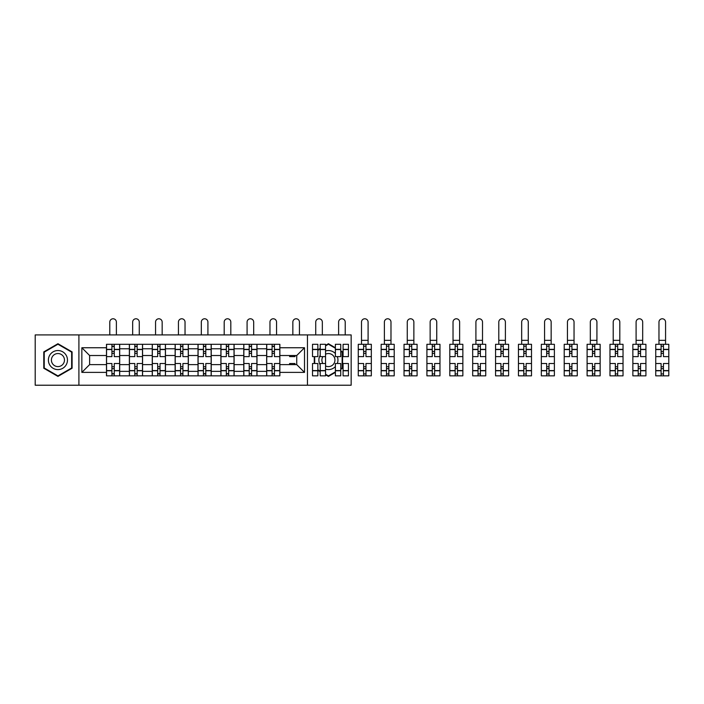 <?xml version="1.0" encoding="UTF-8"?>
<svg xmlns="http://www.w3.org/2000/svg" width="704" height="704" viewBox="0 0 704 704"><rect width="100%" height="100%" fill="white"/><g stroke="black" fill="none" stroke-linecap="round" stroke-linejoin="round"><path stroke-width="1.06" d="M307.446 385.22L351.155 385.22L351.155 334.91L35.2 334.91L35.2 385.22L307.446 385.22L307.446 334.91M129.369 375.839L129.369 348.77L119.689 348.77L119.689 375.839M119.689 348.77L119.689 344.3M129.369 348.77L129.369 344.3M142.569 344.3L142.569 375.839M152.258 375.839L152.258 344.3M165.458 344.3L165.458 375.839M175.138 375.839L175.138 344.3M188.338 344.3L188.338 375.839M198.018 375.839L198.018 344.3M211.218 344.3L211.218 375.839M220.898 375.839L220.898 344.3M234.106 344.3L234.106 375.839M243.786 375.839L243.786 344.3M256.986 344.3L256.986 375.839M266.666 375.839L266.666 344.3M266.666 364.61L256.986 364.61M243.786 364.61L234.106 364.61M220.898 364.61L211.218 364.61M198.018 364.61L188.338 364.61M175.138 364.61L165.458 364.61M152.258 364.61L142.569 364.61M129.369 364.61L119.689 364.61M266.666 355.52L256.986 355.52M243.786 355.52L234.106 355.52M220.898 355.52L211.218 355.52M198.018 355.52L188.338 355.52M175.138 355.52L165.458 355.52M152.258 355.52L142.569 355.52M129.369 355.52L119.689 355.52M89.619 364.61L106.489 364.61L106.489 355.52L89.619 355.52L89.619 364.61L81.849 372.39L81.849 347.75L106.489 347.75L106.489 355.52M279.866 355.52L279.866 364.61L296.736 364.61L296.736 355.52L279.866 355.52L279.866 344.3L106.489 344.3L106.489 347.75M279.866 347.75L304.515 347.75L304.515 372.39L279.866 372.39L279.866 364.61M106.489 364.61L106.489 375.839L279.866 375.839L279.866 372.39M106.489 372.39L81.849 372.39M78.91 385.22L78.91 334.91M72.09 351.894L57.939 343.719L43.78 351.894L43.78 368.236L57.939 376.411L72.09 368.236L72.09 351.894M340.745 369.301L342.575 368.236L342.575 351.894L340.745 350.838M335.386 347.75L328.425 343.719L325.556 345.374M325.556 374.757L328.425 376.411L335.386 372.39M317.856 370.313L320.206 371.668M314.266 356.62L314.266 363.51M320.206 348.462L317.856 349.818M114.259 373.639L111.918 373.639M111.918 346.5L114.259 346.5M137.148 373.639L134.798 373.639M134.798 346.5L137.148 346.5M160.028 373.639L157.678 373.639M157.678 346.5L160.028 346.5M182.908 373.639L180.567 373.639M180.567 346.5L182.908 346.5M205.797 373.639L203.447 373.639M203.447 346.5L205.797 346.5M228.677 373.639L226.327 373.639M226.327 346.5L228.677 346.5M251.557 373.639L249.207 373.639M249.207 346.5L251.557 346.5M274.437 373.639L272.096 373.639M272.096 346.5L274.437 346.5M81.849 347.75L89.619 355.52M296.736 364.61L304.515 372.39M296.736 355.52L304.515 347.75M119.618 375.839L119.618 356.62L114.259 356.62L114.259 344.3M111.918 344.3L111.918 356.62L106.559 356.62L106.559 344.3M116.389 334.91L116.389 322.08A3.3 3.3 0 0 0 113.089 318.78A3.3 3.3 0 0 0 109.789 322.08L109.789 334.91M119.618 356.62L119.618 344.3M106.559 375.839L106.559 363.51L111.918 363.51L111.918 375.839M114.259 375.839L114.259 363.51L119.618 363.51M111.918 353.39L114.259 353.39M106.559 363.51L106.559 356.62M114.259 366.74L111.918 366.74M114.259 373.93L111.918 373.93M111.918 368.65L114.259 368.65M114.259 351.49L111.918 351.49M111.918 346.21L114.259 346.21M49.676 364.839A9.53 9.53 0 0 0 62.7 368.324A9.53 9.53 0 0 0 66.194 355.3A9.53 9.53 0 0 0 53.17 351.806A9.53 9.53 0 0 0 49.676 364.839M52.281 363.334A6.53 6.53 0 0 0 61.204 365.719A6.53 6.53 0 0 0 63.589 356.805A6.53 6.53 0 0 0 54.674 354.411A6.53 6.53 0 0 0 52.281 363.334M57.939 344.23L71.65 352.15L71.65 367.99L57.939 375.901L44.22 367.99L44.22 352.15L57.939 344.23M320.206 355.23A9.53 9.53 0 0 0 320.206 364.91M325.556 369.16A9.53 9.53 0 0 0 335.386 366.573M337.313 363.51A9.53 9.53 0 0 0 337.313 356.62M322.881 356.62A6.53 6.53 0 0 0 322.881 363.51M325.556 365.939A6.53 6.53 0 0 0 334.074 356.805A6.53 6.53 0 0 0 325.556 354.2M325.556 345.884L328.425 344.23L335.386 348.251M340.745 351.349L342.135 352.15L342.135 367.99L340.745 368.79M335.386 371.879L328.425 375.901L325.556 374.255M320.206 371.158L317.856 369.802M314.706 363.51L314.706 356.62M317.856 350.328L320.206 348.973M335.386 353.558A9.53 9.53 0 0 0 325.556 350.97M142.498 375.839L142.498 356.62L137.148 356.62L137.148 344.3M134.798 344.3L134.798 356.62L129.448 356.62L129.448 344.3M139.269 334.91L139.269 322.08A3.3 3.3 0 0 0 135.969 318.78A3.3 3.3 0 0 0 132.669 322.08L132.669 334.91M142.498 356.62L142.498 344.3M129.448 375.839L129.448 363.51L134.798 363.51L134.798 375.839M137.148 375.839L137.148 363.51L142.498 363.51M134.798 353.39L137.148 353.39M129.448 363.51L129.448 356.62M137.148 366.74L134.798 366.74M137.148 373.93L134.798 373.93M134.798 368.65L137.148 368.65M137.148 351.49L134.798 351.49M134.798 346.21L137.148 346.21M165.378 375.839L165.378 356.62L160.028 356.62L160.028 344.3M157.678 344.3L157.678 356.62L152.328 356.62L152.328 344.3M162.158 334.91L162.158 322.08A3.3 3.3 0 0 0 158.858 318.78A3.3 3.3 0 0 0 155.558 322.08L155.558 334.91M165.378 356.62L165.378 344.3M152.328 375.839L152.328 363.51L157.678 363.51L157.678 375.839M160.028 375.839L160.028 363.51L165.378 363.51M157.678 353.39L160.028 353.39M152.328 363.51L152.328 356.62M160.028 366.74L157.678 366.74M160.028 373.93L157.678 373.93M157.678 368.65L160.028 368.65M160.028 351.49L157.678 351.49M157.678 346.21L160.028 346.21M188.267 375.839L188.267 356.62L182.908 356.62L182.908 344.3M180.567 344.3L180.567 356.62L175.208 356.62L175.208 344.3M185.038 334.91L185.038 322.08A3.3 3.3 0 0 0 181.738 318.78A3.3 3.3 0 0 0 178.438 322.08L178.438 334.91M188.267 356.62L188.267 344.3M175.208 375.839L175.208 363.51L180.567 363.51L180.567 375.839M182.908 375.839L182.908 363.51L188.267 363.51M180.567 353.39L182.908 353.39M175.208 363.51L175.208 356.62M182.908 366.74L180.567 366.74M182.908 373.93L180.567 373.93M180.567 368.65L182.908 368.65M182.908 351.49L180.567 351.49M180.567 346.21L182.908 346.21M211.147 375.839L211.147 356.62L205.797 356.62L205.797 344.3M203.447 344.3L203.447 356.62L198.088 356.62L198.088 344.3M207.918 334.91L207.918 322.08A3.3 3.3 0 0 0 204.618 318.78A3.3 3.3 0 0 0 201.318 322.08L201.318 334.91M211.147 356.62L211.147 344.3M198.088 375.839L198.088 363.51L203.447 363.51L203.447 375.839M205.797 375.839L205.797 363.51L211.147 363.51M203.447 353.39L205.797 353.39M198.088 363.51L198.088 356.62M205.797 366.74L203.447 366.74M205.797 373.93L203.447 373.93M203.447 368.65L205.797 368.65M205.797 351.49L203.447 351.49M203.447 346.21L205.797 346.21M234.027 375.839L234.027 356.62L228.677 356.62L228.677 344.3M226.327 344.3L226.327 356.62L220.977 356.62L220.977 344.3M230.806 334.91L230.806 322.08A3.3 3.3 0 0 0 227.506 318.78A3.3 3.3 0 0 0 224.198 322.08L224.198 334.91M234.027 356.62L234.027 344.3M220.977 375.839L220.977 363.51L226.327 363.51L226.327 375.839M228.677 375.839L228.677 363.51L234.027 363.51M226.327 353.39L228.677 353.39M220.977 363.51L220.977 356.62M228.677 366.74L226.327 366.74M228.677 373.93L226.327 373.93M226.327 368.65L228.677 368.65M228.677 351.49L226.327 351.49M226.327 346.21L228.677 346.21M256.916 375.839L256.916 356.62L251.557 356.62L251.557 344.3M249.207 344.3L249.207 356.62L243.857 356.62L243.857 344.3M253.686 334.91L253.686 322.08A3.3 3.3 0 0 0 250.386 318.78A3.3 3.3 0 0 0 247.086 322.08L247.086 334.91M256.916 356.62L256.916 344.3M243.857 375.839L243.857 363.51L249.207 363.51L249.207 375.839M251.557 375.839L251.557 363.51L256.916 363.51M249.207 353.39L251.557 353.39M243.857 363.51L243.857 356.62M251.557 366.74L249.207 366.74M251.557 373.93L249.207 373.93M249.207 368.65L251.557 368.65M251.557 351.49L249.207 351.49M249.207 346.21L251.557 346.21M279.796 375.839L279.796 356.62L274.437 356.62L274.437 344.3M272.096 344.3L272.096 356.62L266.737 356.62L266.737 344.3M276.566 334.91L276.566 322.08A3.3 3.3 0 0 0 273.266 318.78A3.3 3.3 0 0 0 269.966 322.08L269.966 334.91M279.796 356.62L279.796 344.3M266.737 375.839L266.737 363.51L272.096 363.51L272.096 375.839M274.437 375.839L274.437 363.51L279.796 363.51M272.096 353.39L274.437 353.39M266.737 363.51L266.737 356.62M274.437 366.74L272.096 366.74M274.437 373.93L272.096 373.93M272.096 368.65L274.437 368.65M274.437 351.49L272.096 351.49M272.096 346.21L274.437 346.21M294.976 355.52L294.976 356.62L289.626 356.62L289.626 355.52M299.446 334.91L299.446 322.08A3.3 3.3 0 0 0 296.146 318.78A3.3 3.3 0 0 0 292.846 322.08L292.846 334.91M289.626 364.61L289.626 363.51L294.976 363.51L294.976 364.61M325.556 370.779L320.206 370.779L320.206 375.839L325.556 375.839L325.556 356.62L320.206 356.62L320.206 344.3L325.556 344.3L325.556 349.36L320.206 349.36M317.856 356.62L312.506 356.62L312.506 344.3L317.856 344.3L317.856 356.62M322.335 334.91L322.335 322.08A3.3 3.3 0 0 0 319.035 318.78A3.3 3.3 0 0 0 315.735 322.08L315.735 334.91M317.856 363.51L317.856 375.839L312.506 375.839L312.506 363.51L317.856 363.51M325.556 356.62L325.556 349.36M320.206 370.779L320.206 363.51L325.556 363.51M348.445 349.36L348.445 356.62L343.086 356.62L343.086 344.3L348.445 344.3L348.445 349.36L343.086 349.36M340.745 356.62L335.386 356.62L335.386 344.3L340.745 344.3L340.745 356.62M345.215 334.91L345.215 322.08A3.3 3.3 0 0 0 341.915 318.78A3.3 3.3 0 0 0 338.615 322.08L338.615 334.91M340.745 363.51L340.745 375.839L335.386 375.839L335.386 363.51L340.745 363.51M348.445 370.577L348.445 375.839L343.086 375.839L343.086 363.51L348.445 363.51L348.445 370.577L343.086 370.577M342.135 353.39L342.575 353.39M342.575 366.74L342.135 366.74M340.991 368.65L341.871 368.65M341.871 351.49L340.991 351.49M363.625 375.839L358.274 375.839L358.274 363.51L363.625 363.51L363.625 375.839L371.325 375.839L371.325 356.62L365.974 356.62L365.974 344.3L358.274 344.3L358.274 356.62L363.625 356.62L363.625 349.554L358.274 349.554M368.095 322.08A3.3 3.3 0 0 0 364.795 318.78A3.3 3.3 0 0 0 361.495 322.08L361.495 340.34L368.095 340.34L368.095 322.08M371.325 356.62L371.325 344.3L365.974 344.3M363.625 344.3L363.625 349.554M365.974 375.839L365.974 363.51L371.325 363.51M363.625 353.39L365.974 353.39M358.274 363.51L358.274 356.62M365.974 366.74L363.625 366.74M365.974 373.93L363.625 373.93M363.625 368.65L365.974 368.65M365.974 351.49L363.625 351.49M363.625 346.21L365.974 346.21M361.495 344.3L361.495 340.34M368.095 344.3L368.095 340.34M386.505 375.839L381.154 375.839L381.154 363.51L386.505 363.51L386.505 375.839L394.205 375.839L394.205 356.62L388.854 356.62L388.854 344.3L381.154 344.3L381.154 356.62L386.505 356.62L386.505 349.554L381.154 349.554M390.984 322.08A3.3 3.3 0 0 0 387.684 318.78A3.3 3.3 0 0 0 384.384 322.08L384.384 340.34L390.984 340.34L390.984 322.08M394.205 356.62L394.205 344.3L388.854 344.3M386.505 344.3L386.505 349.554M388.854 375.839L388.854 363.51L394.205 363.51M386.505 353.39L388.854 353.39M381.154 363.51L381.154 356.62M388.854 366.74L386.505 366.74M388.854 373.93L386.505 373.93M386.505 368.65L388.854 368.65M388.854 351.49L386.505 351.49M386.505 346.21L388.854 346.21M384.384 344.3L384.384 340.34M390.984 344.3L390.984 340.34M409.394 375.839L404.034 375.839L404.034 363.51L409.394 363.51L409.394 375.839L417.094 375.839L417.094 356.62L411.734 356.62L411.734 344.3L404.034 344.3L404.034 356.62L409.394 356.62L409.394 349.554L404.034 349.554M413.864 322.08A3.3 3.3 0 0 0 410.564 318.78A3.3 3.3 0 0 0 407.264 322.08L407.264 340.34L413.864 340.34L413.864 322.08M417.094 356.62L417.094 344.3L411.734 344.3M409.394 344.3L409.394 349.554M411.734 375.839L411.734 363.51L417.094 363.51M409.394 353.39L411.734 353.39M404.034 363.51L404.034 356.62M411.734 366.74L409.394 366.74M411.734 373.93L409.394 373.93M409.394 368.65L411.734 368.65M411.734 351.49L409.394 351.49M409.394 346.21L411.734 346.21M407.264 344.3L407.264 340.34M413.864 344.3L413.864 340.34M432.274 375.839L426.914 375.839L426.914 363.51L432.274 363.51L432.274 375.839L439.974 375.839L439.974 356.62L434.623 356.62L434.623 344.3L426.914 344.3L426.914 356.62L432.274 356.62L432.274 349.554L426.914 349.554M436.744 322.08A3.3 3.3 0 0 0 433.444 318.78A3.3 3.3 0 0 0 430.144 322.08L430.144 340.34L436.744 340.34L436.744 322.08M439.974 356.62L439.974 344.3L434.623 344.3M432.274 344.3L432.274 349.554M434.623 375.839L434.623 363.51L439.974 363.51M432.274 353.39L434.623 353.39M426.914 363.51L426.914 356.62M434.623 366.74L432.274 366.74M434.623 373.93L432.274 373.93M432.274 368.65L434.623 368.65M434.623 351.49L432.274 351.49M432.274 346.21L434.623 346.21M430.144 344.3L430.144 340.34M436.744 344.3L436.744 340.34M455.154 375.839L449.803 375.839L449.803 363.51L455.154 363.51L455.154 375.839L462.854 375.839L462.854 356.62L457.503 356.62L457.503 344.3L449.803 344.3L449.803 356.62L455.154 356.62L455.154 349.554L449.803 349.554M459.633 322.08A3.3 3.3 0 0 0 456.333 318.78A3.3 3.3 0 0 0 453.024 322.08L453.024 340.34L459.633 340.34L459.633 322.08M462.854 356.62L462.854 344.3L457.503 344.3M455.154 344.3L455.154 349.554M457.503 375.839L457.503 363.51L462.854 363.51M455.154 353.39L457.503 353.39M449.803 363.51L449.803 356.62M457.503 366.74L455.154 366.74M457.503 373.93L455.154 373.93M455.154 368.65L457.503 368.65M457.503 351.49L455.154 351.49M455.154 346.21L457.503 346.21M453.024 344.3L453.024 340.34M459.633 344.3L459.633 340.34M478.034 375.839L472.683 375.839L472.683 363.51L478.034 363.51L478.034 375.839L485.742 375.839L485.742 356.62L480.383 356.62L480.383 344.3L472.683 344.3L472.683 356.62L478.034 356.62L478.034 349.554L472.683 349.554M482.513 322.08A3.3 3.3 0 0 0 479.213 318.78A3.3 3.3 0 0 0 475.913 322.08L475.913 340.34L482.513 340.34L482.513 322.08M485.742 356.62L485.742 344.3L480.383 344.3M478.034 344.3L478.034 349.554M480.383 375.839L480.383 363.51L485.742 363.51M478.034 353.39L480.383 353.39M472.683 363.51L472.683 356.62M480.383 366.74L478.034 366.74M480.383 373.93L478.034 373.93M478.034 368.65L480.383 368.65M480.383 351.49L478.034 351.49M478.034 346.21L480.383 346.21M475.913 344.3L475.913 340.34M482.513 344.3L482.513 340.34M500.922 375.839L495.563 375.839L495.563 363.51L500.922 363.51L500.922 375.839L508.622 375.839L508.622 356.62L503.263 356.62L503.263 344.3L495.563 344.3L495.563 356.62L500.922 356.62L500.922 349.554L495.563 349.554M505.393 322.08A3.3 3.3 0 0 0 502.093 318.78A3.3 3.3 0 0 0 498.793 322.08L498.793 340.34L505.393 340.34L505.393 322.08M508.622 356.62L508.622 344.3L503.263 344.3M500.922 344.3L500.922 349.554M503.263 375.839L503.263 363.51L508.622 363.51M500.922 353.39L503.263 353.39M495.563 363.51L495.563 356.62M503.263 366.74L500.922 366.74M503.263 373.93L500.922 373.93M500.922 368.65L503.263 368.65M503.263 351.49L500.922 351.49M500.922 346.21L503.263 346.21M498.793 344.3L498.793 340.34M505.393 344.3L505.393 340.34M523.802 375.839L518.452 375.839L518.452 363.51L523.802 363.51L523.802 375.839L531.502 375.839L531.502 356.62L526.152 356.62L526.152 344.3L518.452 344.3L518.452 356.62L523.802 356.62L523.802 349.554L518.452 349.554M528.273 322.08A3.3 3.3 0 0 0 524.973 318.78A3.3 3.3 0 0 0 521.673 322.08L521.673 340.34L528.273 340.34L528.273 322.08M531.502 356.62L531.502 344.3L526.152 344.3M523.802 344.3L523.802 349.554M526.152 375.839L526.152 363.51L531.502 363.51M523.802 353.39L526.152 353.39M518.452 363.51L518.452 356.62M526.152 366.74L523.802 366.74M526.152 373.93L523.802 373.93M523.802 368.65L526.152 368.65M526.152 351.49L523.802 351.49M523.802 346.21L526.152 346.21M521.673 344.3L521.673 340.34M528.273 344.3L528.273 340.34M546.682 375.839L541.332 375.839L541.332 363.51L546.682 363.51L546.682 375.839L554.382 375.839L554.382 356.62L549.032 356.62L549.032 344.3L541.332 344.3L541.332 356.62L546.682 356.62L546.682 349.554L541.332 349.554M551.162 322.08A3.3 3.3 0 0 0 547.862 318.78A3.3 3.3 0 0 0 544.562 322.08L544.562 340.34L551.162 340.34L551.162 322.08M554.382 356.62L554.382 344.3L549.032 344.3M546.682 344.3L546.682 349.554M549.032 375.839L549.032 363.51L554.382 363.51M546.682 353.39L549.032 353.39M541.332 363.51L541.332 356.62M549.032 366.74L546.682 366.74M549.032 373.93L546.682 373.93M546.682 368.65L549.032 368.65M549.032 351.49L546.682 351.49M546.682 346.21L549.032 346.21M544.562 344.3L544.562 340.34M551.162 344.3L551.162 340.34M569.571 375.839L564.212 375.839L564.212 363.51L569.571 363.51L569.571 375.839L577.271 375.839L577.271 356.62L571.912 356.62L571.912 344.3L564.212 344.3L564.212 356.62L569.571 356.62L569.571 349.554L564.212 349.554M574.042 322.08A3.3 3.3 0 0 0 570.742 318.78A3.3 3.3 0 0 0 567.442 322.08L567.442 340.34L574.042 340.34L574.042 322.08M577.271 356.62L577.271 344.3L571.912 344.3M569.571 344.3L569.571 349.554M571.912 375.839L571.912 363.51L577.271 363.51M569.571 353.39L571.912 353.39M564.212 363.51L564.212 356.62M571.912 366.74L569.571 366.74M571.912 373.93L569.571 373.93M569.571 368.65L571.912 368.65M571.912 351.49L569.571 351.49M569.571 346.21L571.912 346.21M567.442 344.3L567.442 340.34M574.042 344.3L574.042 340.34M592.451 375.839L587.101 375.839L587.101 363.51L592.451 363.51L592.451 375.839L600.151 375.839L600.151 356.62L594.801 356.62L594.801 344.3L587.101 344.3L587.101 356.62L592.451 356.62L592.451 349.554L587.101 349.554M596.922 322.08A3.3 3.3 0 0 0 593.622 318.78A3.3 3.3 0 0 0 590.322 322.08L590.322 340.34L596.922 340.34L596.922 322.08M600.151 356.62L600.151 344.3L594.801 344.3M592.451 344.3L592.451 349.554M594.801 375.839L594.801 363.51L600.151 363.51M592.451 353.39L594.801 353.39M587.101 363.51L587.101 356.62M594.801 366.74L592.451 366.74M594.801 373.93L592.451 373.93M592.451 368.65L594.801 368.65M594.801 351.49L592.451 351.49M592.451 346.21L594.801 346.21M590.322 344.3L590.322 340.34M596.922 344.3L596.922 340.34M615.331 375.839L609.981 375.839L609.981 363.51L615.331 363.51L615.331 375.839L623.031 375.839L623.031 356.62L617.681 356.62L617.681 344.3L609.981 344.3L609.981 356.62L615.331 356.62L615.331 349.554L609.981 349.554M619.81 322.08A3.3 3.3 0 0 0 616.51 318.78A3.3 3.3 0 0 0 613.21 322.08L613.21 340.34L619.81 340.34L619.81 322.08M623.031 356.62L623.031 344.3L617.681 344.3M615.331 344.3L615.331 349.554M617.681 375.839L617.681 363.51L623.031 363.51M615.331 353.39L617.681 353.39M609.981 363.51L609.981 356.62M617.681 366.74L615.331 366.74M617.681 373.93L615.331 373.93M615.331 368.65L617.681 368.65M617.681 351.49L615.331 351.49M615.331 346.21L617.681 346.21M613.21 344.3L613.21 340.34M619.81 344.3L619.81 340.34M638.22 375.839L632.861 375.839L632.861 363.51L638.22 363.51L638.22 375.839L645.92 375.839L645.92 356.62L640.561 356.62L640.561 344.3L632.861 344.3L632.861 356.62L638.22 356.62L638.22 349.554L632.861 349.554M642.69 322.08A3.3 3.3 0 0 0 639.39 318.78A3.3 3.3 0 0 0 636.09 322.08L636.09 340.34L642.69 340.34L642.69 322.08M645.92 356.62L645.92 344.3L640.561 344.3M638.22 344.3L638.22 349.554M640.561 375.839L640.561 363.51L645.92 363.51M638.22 353.39L640.561 353.39M632.861 363.51L632.861 356.62M640.561 366.74L638.22 366.74M640.561 373.93L638.22 373.93M638.22 368.65L640.561 368.65M640.561 351.49L638.22 351.49M638.22 346.21L640.561 346.21M636.09 344.3L636.09 340.34M642.69 344.3L642.69 340.34M661.1 375.839L655.741 375.839L655.741 363.51L661.1 363.51L661.1 375.839L668.8 375.839L668.8 356.62L663.45 356.62L663.45 344.3L655.741 344.3L655.741 356.62L661.1 356.62L661.1 349.554L655.741 349.554M665.57 322.08A3.3 3.3 0 0 0 662.27 318.78A3.3 3.3 0 0 0 658.97 322.08L658.97 340.34L665.57 340.34L665.57 322.08M668.8 356.62L668.8 344.3L663.45 344.3M661.1 344.3L661.1 349.554M663.45 375.839L663.45 363.51L668.8 363.51M661.1 353.39L663.45 353.39M655.741 363.51L655.741 356.62M663.45 366.74L661.1 366.74M663.45 373.93L661.1 373.93M661.1 368.65L663.45 368.65M663.45 351.49L661.1 351.49M661.1 346.21L663.45 346.21M658.97 344.3L658.97 340.34M665.57 344.3L665.57 340.34M243.786 348.77L234.106 348.77M220.898 348.77L211.218 348.77M198.018 348.77L188.338 348.77M175.138 348.77L165.458 348.77M152.258 348.77L142.569 348.77M266.666 348.77L256.986 348.77M243.786 371.36L234.106 371.36M220.898 371.36L211.218 371.36M198.018 371.36L188.338 371.36M175.138 371.36L165.458 371.36M152.258 371.36L142.569 371.36M129.369 371.36L119.689 371.36M266.666 371.36L256.986 371.36M119.618 349.36L114.259 349.36M111.918 349.36L106.559 349.36M111.918 349.554L106.559 349.554M111.918 370.577L106.559 370.577M111.918 370.779L106.559 370.779M119.618 370.779L114.259 370.779M119.618 349.554L114.259 349.554M119.618 370.577L114.259 370.577M142.498 349.36L137.148 349.36M134.798 349.36L129.448 349.36M134.798 349.554L129.448 349.554M134.798 370.577L129.448 370.577M134.798 370.779L129.448 370.779M142.498 370.779L137.148 370.779M142.498 349.554L137.148 349.554M142.498 370.577L137.148 370.577M165.378 349.36L160.028 349.36M157.678 349.36L152.328 349.36M157.678 349.554L152.328 349.554M157.678 370.577L152.328 370.577M157.678 370.779L152.328 370.779M165.378 370.779L160.028 370.779M165.378 349.554L160.028 349.554M165.378 370.577L160.028 370.577M188.267 349.36L182.908 349.36M180.567 349.36L175.208 349.36M180.567 349.554L175.208 349.554M180.567 370.577L175.208 370.577M180.567 370.779L175.208 370.779M188.267 370.779L182.908 370.779M188.267 349.554L182.908 349.554M188.267 370.577L182.908 370.577M211.147 349.36L205.797 349.36M203.447 349.36L198.088 349.36M203.447 349.554L198.088 349.554M203.447 370.577L198.088 370.577M203.447 370.779L198.088 370.779M211.147 370.779L205.797 370.779M211.147 349.554L205.797 349.554M211.147 370.577L205.797 370.577M234.027 349.36L228.677 349.36M226.327 349.36L220.977 349.36M226.327 349.554L220.977 349.554M226.327 370.577L220.977 370.577M226.327 370.779L220.977 370.779M234.027 370.779L228.677 370.779M234.027 349.554L228.677 349.554M234.027 370.577L228.677 370.577M256.916 349.36L251.557 349.36M249.207 349.36L243.857 349.36M249.207 349.554L243.857 349.554M249.207 370.577L243.857 370.577M249.207 370.779L243.857 370.779M256.916 370.779L251.557 370.779M256.916 349.554L251.557 349.554M256.916 370.577L251.557 370.577M279.796 349.36L274.437 349.36M272.096 349.36L266.737 349.36M272.096 349.554L266.737 349.554M272.096 370.577L266.737 370.577M272.096 370.779L266.737 370.779M279.796 370.779L274.437 370.779M279.796 349.554L274.437 349.554M279.796 370.577L274.437 370.577M317.856 349.36L312.506 349.36M317.856 349.554L312.506 349.554M317.856 370.577L312.506 370.577M317.856 370.779L312.506 370.779M325.556 349.554L320.206 349.554M325.556 370.577L320.206 370.577M340.745 349.36L335.386 349.36M340.745 349.554L335.386 349.554M340.745 370.577L335.386 370.577M340.745 370.779L335.386 370.779M348.445 370.779L343.086 370.779M348.445 349.554L343.086 349.554M371.325 349.36L365.974 349.36M363.625 349.36L358.274 349.36M363.625 370.577L358.274 370.577M363.625 370.779L358.274 370.779M371.325 370.779L365.974 370.779M371.325 349.554L365.974 349.554M371.325 370.577L365.974 370.577M394.205 349.36L388.854 349.36M386.505 349.36L381.154 349.36M386.505 370.577L381.154 370.577M386.505 370.779L381.154 370.779M394.205 370.779L388.854 370.779M394.205 349.554L388.854 349.554M394.205 370.577L388.854 370.577M417.094 349.36L411.734 349.36M409.394 349.36L404.034 349.36M409.394 370.577L404.034 370.577M409.394 370.779L404.034 370.779M417.094 370.779L411.734 370.779M417.094 349.554L411.734 349.554M417.094 370.577L411.734 370.577M439.974 349.36L434.623 349.36M432.274 349.36L426.914 349.36M432.274 370.577L426.914 370.577M432.274 370.779L426.914 370.779M439.974 370.779L434.623 370.779M439.974 349.554L434.623 349.554M439.974 370.577L434.623 370.577M462.854 349.36L457.503 349.36M455.154 349.36L449.803 349.36M455.154 370.577L449.803 370.577M455.154 370.779L449.803 370.779M462.854 370.779L457.503 370.779M462.854 349.554L457.503 349.554M462.854 370.577L457.503 370.577M485.742 349.36L480.383 349.36M478.034 349.36L472.683 349.36M478.034 370.577L472.683 370.577M478.034 370.779L472.683 370.779M485.742 370.779L480.383 370.779M485.742 349.554L480.383 349.554M485.742 370.577L480.383 370.577M508.622 349.36L503.263 349.36M500.922 349.36L495.563 349.36M500.922 370.577L495.563 370.577M500.922 370.779L495.563 370.779M508.622 370.779L503.263 370.779M508.622 349.554L503.263 349.554M508.622 370.577L503.263 370.577M531.502 349.36L526.152 349.36M523.802 349.36L518.452 349.36M523.802 370.577L518.452 370.577M523.802 370.779L518.452 370.779M531.502 370.779L526.152 370.779M531.502 349.554L526.152 349.554M531.502 370.577L526.152 370.577M554.382 349.36L549.032 349.36M546.682 349.36L541.332 349.36M546.682 370.577L541.332 370.577M546.682 370.779L541.332 370.779M554.382 370.779L549.032 370.779M554.382 349.554L549.032 349.554M554.382 370.577L549.032 370.577M577.271 349.36L571.912 349.36M569.571 349.36L564.212 349.36M569.571 370.577L564.212 370.577M569.571 370.779L564.212 370.779M577.271 370.779L571.912 370.779M577.271 349.554L571.912 349.554M577.271 370.577L571.912 370.577M600.151 349.36L594.801 349.36M592.451 349.36L587.101 349.36M592.451 370.577L587.101 370.577M592.451 370.779L587.101 370.779M600.151 370.779L594.801 370.779M600.151 349.554L594.801 349.554M600.151 370.577L594.801 370.577M623.031 349.36L617.681 349.36M615.331 349.36L609.981 349.36M615.331 370.577L609.981 370.577M615.331 370.779L609.981 370.779M623.031 370.779L617.681 370.779M623.031 349.554L617.681 349.554M623.031 370.577L617.681 370.577M645.92 349.36L640.561 349.36M638.22 349.36L632.861 349.36M638.22 370.577L632.861 370.577M638.22 370.779L632.861 370.779M645.92 370.779L640.561 370.779M645.92 349.554L640.561 349.554M645.92 370.577L640.561 370.577M668.8 349.36L663.45 349.36M661.1 349.36L655.741 349.36M661.1 370.577L655.741 370.577M661.1 370.779L655.741 370.779M668.8 370.779L663.45 370.779M668.8 349.554L663.45 349.554M668.8 370.577L663.45 370.577"/></g></svg>
